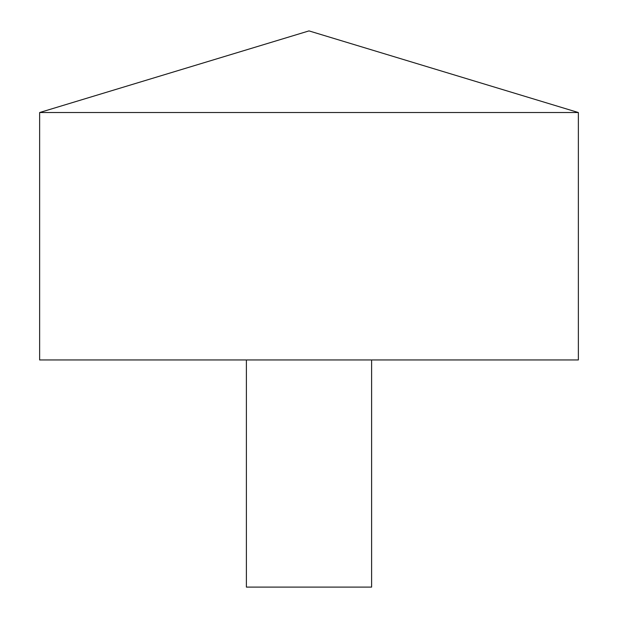 <?xml version="1.0" encoding="UTF-8"?>
<svg xmlns="http://www.w3.org/2000/svg" width="618" height="618" viewBox="0 0 618 618"><rect width="100%" height="100%" fill="white"/><g stroke="black" fill="none" stroke-linecap="round" stroke-linejoin="round"><path stroke-width="0.93" d="M578.363 112.53L39.637 112.53L39.637 359.962L578.363 359.962L578.363 112.53L309 30.9L39.637 112.53M371.611 359.962L371.611 587.1L246.389 587.1L246.389 359.962"/></g></svg>
